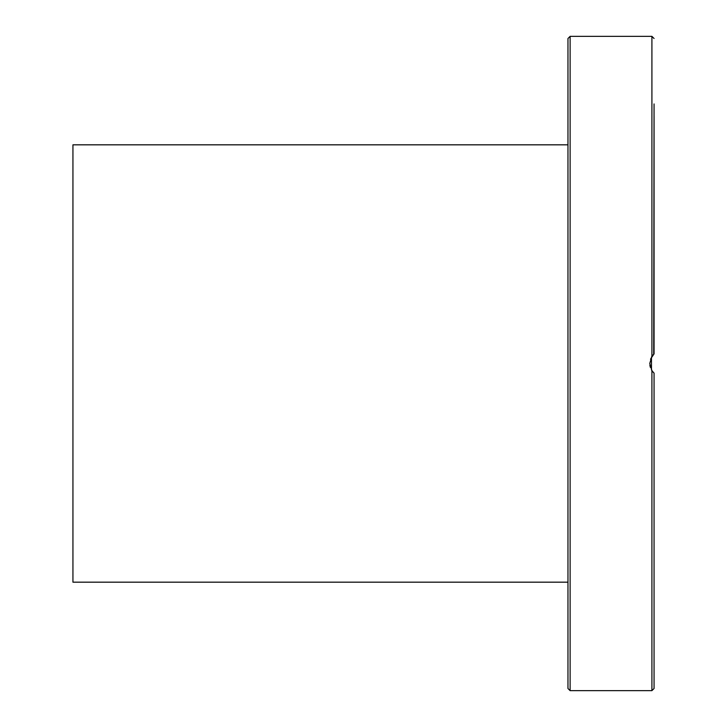 <?xml version="1.0" encoding="UTF-8"?>
<svg xmlns="http://www.w3.org/2000/svg" width="727" height="727" viewBox="0 0 727 727"><rect width="100%" height="100%" fill="white"/><g stroke="black" fill="none" stroke-linecap="round" stroke-linejoin="round"><path stroke-width="1.09" d="M654.064 610.989L654.064 373.124L651.91 370.643L649.756 363.5L651.91 356.357L654.064 353.876L654.064 116.011M567.969 38.504L567.969 688.496L570.122 690.65L570.122 36.35L567.969 38.504M652.673 371.67L651.474 369.934L651.474 357.057L653.028 354.912M654.064 323.097L654.064 353.876L650.511 359.156M649.874 365.245L650.347 367.344M651.646 370.225L653.464 372.551M654.064 103.934L653.718 354.185M651.91 370.643L651.91 690.65L654.064 688.496L654.064 623.066M654.064 688.496L654.064 505.001M654.064 533.609L654.064 582.372M654.064 144.628L654.064 193.391M654.064 221.999L654.064 294.48M567.969 144.827L72.936 144.827L72.936 582.173L567.969 582.173M570.122 36.35L651.91 36.35L651.91 356.357M570.122 690.65L651.91 690.65M651.91 36.35L654.064 38.504"/></g></svg>
